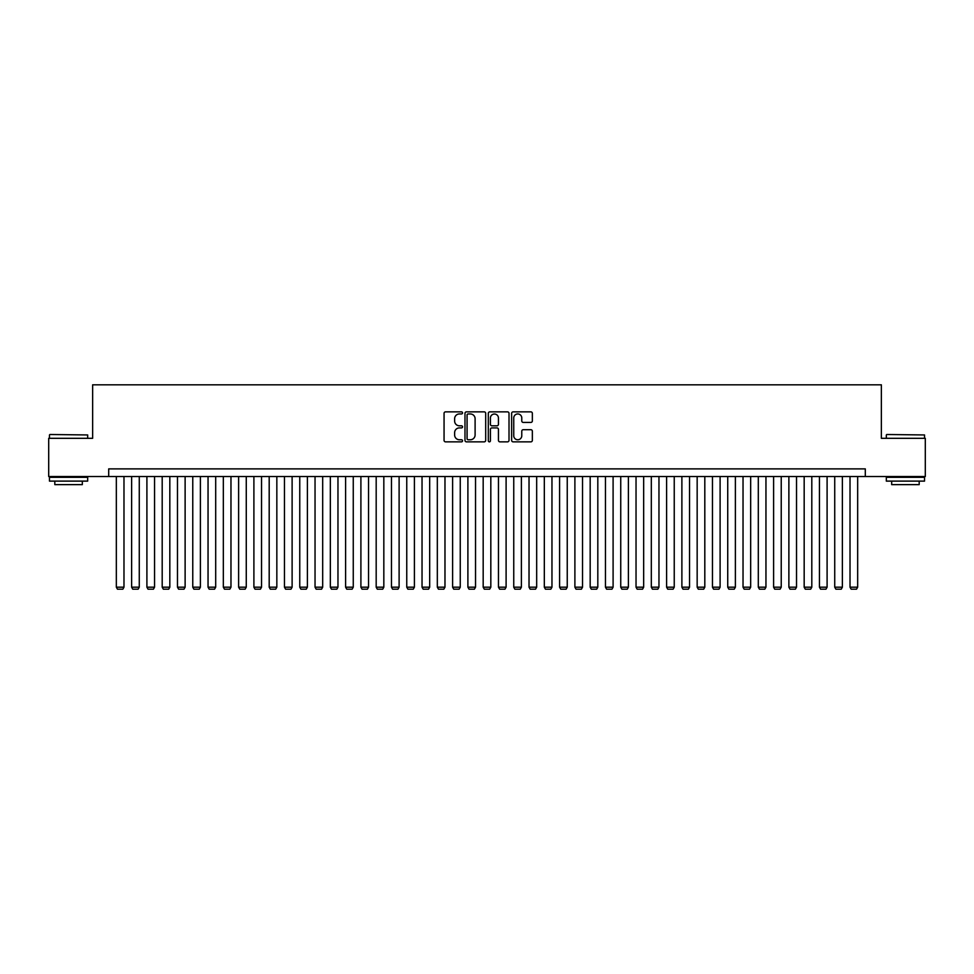 <?xml version="1.0" encoding="UTF-8"?>
<svg xmlns="http://www.w3.org/2000/svg" width="974" height="974" viewBox="0 0 974 974"><rect width="100%" height="100%" fill="white"/><g stroke="black" fill="none" stroke-linecap="round" stroke-linejoin="round"><path stroke-width="1.46" d="M462.54 412.903A1.047 1.047 0 0 0 461.493 411.856L445.556 411.856A1.498 1.498 0 0 0 444.059 413.353L444.059 440.358A1.498 1.498 0 0 0 445.556 441.855L461.493 441.855A1.047 1.047 0 0 0 462.54 440.808A1.047 1.047 0 0 0 461.493 439.761L459.436 439.761A4.797 4.797 0 0 1 454.627 434.952L454.627 432.7A4.797 4.797 0 0 1 459.436 427.903L461.493 427.903A1.047 1.047 0 0 0 462.54 426.856A1.047 1.047 0 0 0 461.493 425.808L459.436 425.808A4.797 4.797 0 0 1 454.627 420.999L454.627 418.747A4.797 4.797 0 0 1 459.436 413.95L461.493 413.95A1.047 1.047 0 0 0 462.54 412.903M530.842 422.424A1.498 1.498 0 0 0 532.352 420.926L532.352 413.353A1.498 1.498 0 0 0 530.842 411.856L513.14 411.856A1.498 1.498 0 0 0 511.642 413.353L511.642 440.358A1.498 1.498 0 0 0 513.14 441.855L530.842 441.855A1.498 1.498 0 0 0 532.352 440.358L532.352 431.202A1.498 1.498 0 0 0 530.842 429.704L523.269 429.704A1.498 1.498 0 0 0 521.772 431.202L521.772 435.743A4.018 4.018 0 0 1 517.754 439.761A4.018 4.018 0 0 1 513.748 435.743L513.748 417.968A4.018 4.018 0 0 1 517.754 413.95A4.018 4.018 0 0 1 521.772 417.968L521.772 420.926A1.498 1.498 0 0 0 523.269 422.424L530.842 422.424M108.698 476.529L48.7 476.529L48.7 438.312L92.64 438.312L92.64 384.815L881.36 384.815L881.36 438.312L925.3 438.312L925.3 476.529L865.302 476.529L865.302 468.884L108.698 468.884L108.698 476.529L865.302 476.529M485.685 413.353A1.498 1.498 0 0 0 484.188 411.856L466.485 411.856A1.498 1.498 0 0 0 464.988 413.353L464.988 440.358A1.498 1.498 0 0 0 466.485 441.855L484.188 441.855A1.498 1.498 0 0 0 485.685 440.358L485.685 413.353M489.812 411.856L507.515 411.856A1.498 1.498 0 0 1 509.012 413.353L509.012 440.358A1.498 1.498 0 0 1 507.515 441.855L499.942 441.855A1.498 1.498 0 0 1 498.445 440.358L498.445 429.4A1.498 1.498 0 0 0 496.935 427.903L491.919 427.903A1.498 1.498 0 0 0 490.409 429.4L490.409 440.808A1.047 1.047 0 0 1 489.362 441.855A1.047 1.047 0 0 1 488.315 440.808L488.315 413.353A1.498 1.498 0 0 1 489.812 411.856M468.129 413.95A1.047 1.047 0 0 0 467.082 414.997L467.082 438.702A1.047 1.047 0 0 0 468.129 439.761L470.308 439.761A4.797 4.797 0 0 0 475.105 434.952L475.105 418.747A4.797 4.797 0 0 0 470.308 413.95L468.129 413.95M498.445 418.041A4.018 4.018 0 0 0 494.427 414.023A4.018 4.018 0 0 0 490.409 418.041L490.409 424.299A1.498 1.498 0 0 0 491.919 425.808L496.935 425.808A1.498 1.498 0 0 0 498.445 424.299L498.445 418.041M123.978 476.529L123.978 587.188L116.332 587.188L116.332 476.529M123.978 587.188L122.834 589.185L117.489 589.185L116.332 587.188M49.918 434.501L87.672 434.952L49.918 434.501M68.57 481.119L49.467 481.119L49.467 477.297L87.672 477.297L87.672 481.119L68.57 481.119M82.327 481.119L82.327 484.626L54.812 484.626L54.812 481.119M886.778 434.501L924.533 434.952L886.778 434.501M905.43 481.119L886.328 481.119L886.328 477.297L924.533 477.297L924.533 481.119L905.43 481.119M919.188 481.119L919.188 484.626L891.673 484.626L891.673 481.119M139.27 476.529L139.27 587.188L131.624 587.188L131.624 476.529M139.27 587.188L138.113 589.185L132.768 589.185L131.624 587.188M154.549 476.529L154.549 587.188L146.904 587.188L146.904 476.529M154.549 587.188L153.405 589.185L148.048 589.185L146.904 587.188M169.829 476.529L169.829 587.188L162.195 587.188L162.195 476.529M169.829 587.188L168.685 589.185L163.34 589.185L162.195 587.188M185.121 476.529L185.121 587.188L177.475 587.188L177.475 476.529M185.121 587.188L183.976 589.185L178.619 589.185L177.475 587.188M200.4 476.529L200.4 587.188L192.767 587.188L192.767 476.529M200.4 587.188L199.256 589.185L193.911 589.185L192.767 587.188M215.692 476.529L215.692 587.188L208.046 587.188L208.046 476.529M215.692 587.188L214.548 589.185L209.191 589.185L208.046 587.188M230.972 476.529L230.972 587.188L223.338 587.188L223.338 476.529M230.972 587.188L229.827 589.185L224.483 589.185L223.338 587.188M246.264 476.529L246.264 587.188L238.618 587.188L238.618 476.529M246.264 587.188L245.119 589.185L239.762 589.185L238.618 587.188M261.543 476.529L261.543 587.188L253.897 587.188L253.897 476.529M261.543 587.188L260.399 589.185L255.054 589.185L253.897 587.188M276.835 476.529L276.835 587.188L269.189 587.188L269.189 476.529M276.835 587.188L275.679 589.185L270.334 589.185L269.189 587.188M292.115 476.529L292.115 587.188L284.469 587.188L284.469 476.529M292.115 587.188L290.97 589.185L285.613 589.185L284.469 587.188M307.394 476.529L307.394 587.188L299.761 587.188L299.761 476.529M307.394 587.188L306.25 589.185L300.905 589.185L299.761 587.188M322.686 476.529L322.686 587.188L315.04 587.188L315.04 476.529M322.686 587.188L321.542 589.185L316.185 589.185L315.04 587.188M337.966 476.529L337.966 587.188L330.332 587.188L330.332 476.529M337.966 587.188L336.821 589.185L331.477 589.185L330.332 587.188M353.258 476.529L353.258 587.188L345.612 587.188L345.612 476.529M353.258 587.188L352.113 589.185L346.756 589.185L345.612 587.188M368.537 476.529L368.537 587.188L360.904 587.188L360.904 476.529M368.537 587.188L367.393 589.185L362.048 589.185L360.904 587.188M383.829 476.529L383.829 587.188L376.183 587.188L376.183 476.529M383.829 587.188L382.685 589.185L377.328 589.185L376.183 587.188M399.109 476.529L399.109 587.188L391.463 587.188L391.463 476.529M399.109 587.188L397.964 589.185L392.619 589.185L391.463 587.188M414.4 476.529L414.4 587.188L406.755 587.188L406.755 476.529M414.4 587.188L413.244 589.185L407.899 589.185L406.755 587.188M429.68 476.529L429.68 587.188L422.034 587.188L422.034 476.529M429.68 587.188L428.536 589.185L423.191 589.185L422.034 587.188M444.972 476.529L444.972 587.188L437.326 587.188L437.326 476.529M444.972 587.188L443.815 589.185L438.47 589.185L437.326 587.188M460.252 476.529L460.252 587.188L452.606 587.188L452.606 476.529M460.252 587.188L459.107 589.185L453.75 589.185L452.606 587.188M475.531 476.529L475.531 587.188L467.897 587.188L467.897 476.529M475.531 587.188L474.387 589.185L469.042 589.185L467.897 587.188M490.823 476.529L490.823 587.188L483.177 587.188L483.177 476.529M490.823 587.188L489.678 589.185L484.322 589.185L483.177 587.188M506.103 476.529L506.103 587.188L498.469 587.188L498.469 476.529M506.103 587.188L504.958 589.185L499.613 589.185L498.469 587.188M521.394 476.529L521.394 587.188L513.748 587.188L513.748 476.529M521.394 587.188L520.25 589.185L514.893 589.185L513.748 587.188M536.674 476.529L536.674 587.188L529.028 587.188L529.028 476.529M536.674 587.188L535.53 589.185L530.185 589.185L529.028 587.188M551.966 476.529L551.966 587.188L544.32 587.188L544.32 476.529M551.966 587.188L550.809 589.185L545.464 589.185L544.32 587.188M567.245 476.529L567.245 587.188L559.6 587.188L559.6 476.529M567.245 587.188L566.101 589.185L560.756 589.185L559.6 587.188M582.537 476.529L582.537 587.188L574.891 587.188L574.891 476.529M582.537 587.188L581.381 589.185L576.036 589.185L574.891 587.188M597.817 476.529L597.817 587.188L590.171 587.188L590.171 476.529M597.817 587.188L596.672 589.185L591.315 589.185L590.171 587.188M613.096 476.529L613.096 587.188L605.463 587.188L605.463 476.529M613.096 587.188L611.952 589.185L606.607 589.185L605.463 587.188M628.388 476.529L628.388 587.188L620.742 587.188L620.742 476.529M628.388 587.188L627.244 589.185L621.887 589.185L620.742 587.188M643.668 476.529L643.668 587.188L636.034 587.188L636.034 476.529M643.668 587.188L642.523 589.185L637.179 589.185L636.034 587.188M658.96 476.529L658.96 587.188L651.314 587.188L651.314 476.529M658.96 587.188L657.815 589.185L652.458 589.185L651.314 587.188M674.239 476.529L674.239 587.188L666.606 587.188L666.606 476.529M674.239 587.188L673.095 589.185L667.75 589.185L666.606 587.188M689.531 476.529L689.531 587.188L681.885 587.188L681.885 476.529M689.531 587.188L688.387 589.185L683.03 589.185L681.885 587.188M704.811 476.529L704.811 587.188L697.165 587.188L697.165 476.529M704.811 587.188L703.666 589.185L698.321 589.185L697.165 587.188M720.103 476.529L720.103 587.188L712.457 587.188L712.457 476.529M720.103 587.188L718.946 589.185L713.601 589.185L712.457 587.188M735.382 476.529L735.382 587.188L727.736 587.188L727.736 476.529M735.382 587.188L734.238 589.185L728.881 589.185L727.736 587.188M750.662 476.529L750.662 587.188L743.028 587.188L743.028 476.529M750.662 587.188L749.517 589.185L744.173 589.185L743.028 587.188M765.954 476.529L765.954 587.188L758.308 587.188L758.308 476.529M765.954 587.188L764.809 589.185L759.452 589.185L758.308 587.188M781.233 476.529L781.233 587.188L773.6 587.188L773.6 476.529M781.233 587.188L780.089 589.185L774.744 589.185L773.6 587.188M796.525 476.529L796.525 587.188L788.879 587.188L788.879 476.529M796.525 587.188L795.381 589.185L790.024 589.185L788.879 587.188M811.805 476.529L811.805 587.188L804.171 587.188L804.171 476.529M811.805 587.188L810.66 589.185L805.315 589.185L804.171 587.188M827.096 476.529L827.096 587.188L819.451 587.188L819.451 476.529M827.096 587.188L825.952 589.185L820.595 589.185L819.451 587.188M842.376 476.529L842.376 587.188L834.73 587.188L834.73 476.529M842.376 587.188L841.232 589.185L835.887 589.185L834.73 587.188M857.668 476.529L857.668 587.188L850.022 587.188L850.022 476.529M857.668 587.188L856.511 589.185L851.166 589.185L850.022 587.188M49.467 438.312L49.467 434.952M58.172 477.297L58.172 476.529M78.967 477.297L78.967 476.529M87.672 438.312L87.672 434.952M886.328 438.312L886.328 434.952M895.033 477.297L895.033 476.529M915.828 477.297L915.828 476.529M924.533 438.312L924.533 434.952"/></g></svg>
